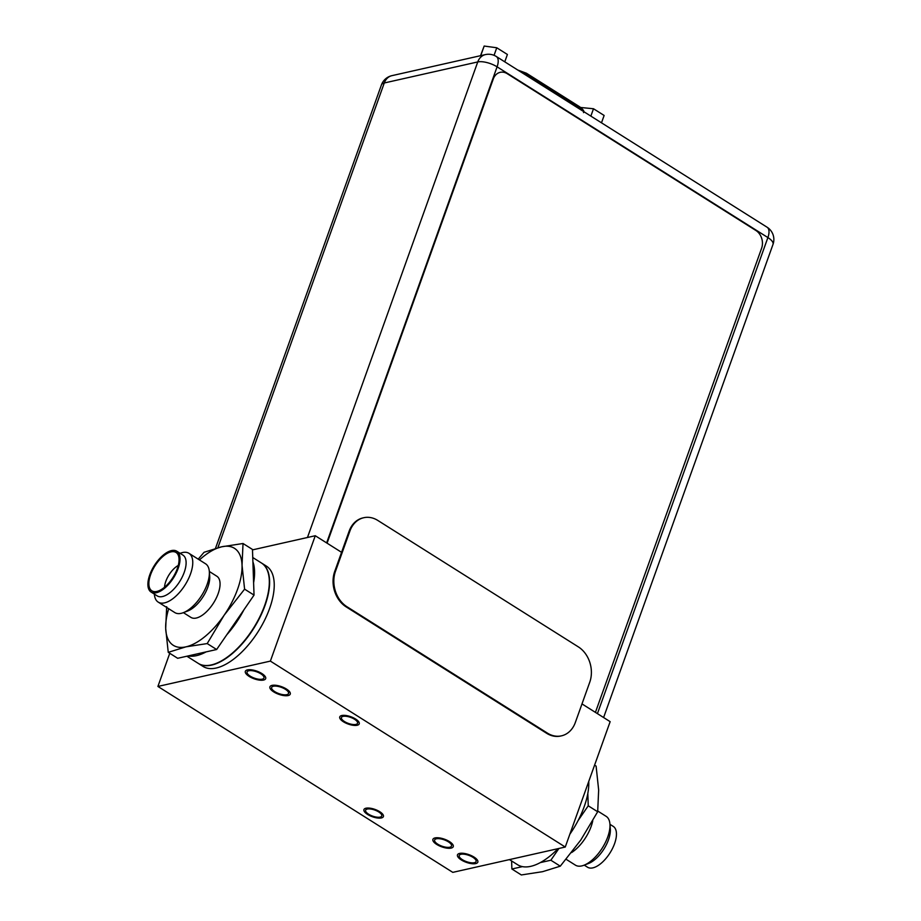 <?xml version="1.0" encoding="UTF-8"?>
<svg xmlns="http://www.w3.org/2000/svg" width="921" height="921" viewBox="0 0 921 921"><rect width="100%" height="100%" fill="white"/><g stroke="black" fill="none" stroke-linecap="round" stroke-linejoin="round"><path stroke-width="1.38" d="M341.564 552.324L315.27 535.734L252.481 549.883M315.27 535.734L270.371 661.105L157.905 686.444L452.787 872.36L565.264 847.032L610.151 721.661L581.991 703.909M169.763 653.3L157.905 686.444M203.092 666.447A59.312 27.998 -57.8 0 0 216.193 668.024A59.312 27.998 -57.8 0 0 264.753 619.891A59.312 27.998 -57.8 0 0 266.365 566.093L261.748 563.18A59.312 27.998 122.2 0 1 260.125 616.978A59.312 27.998 122.2 0 1 211.577 665.112A59.312 27.998 -57.8 0 1 198.476 663.534A59.312 27.998 -57.8 0 1 198.326 663.431L203.092 666.447M565.264 847.032L270.371 661.105M343.107 716.365A8.565 3.212 19.7 0 1 352.662 718.23A8.565 3.212 19.7 0 1 357.555 723.284A8.565 3.212 19.7 0 1 355.886 724.424A8.565 3.212 19.7 0 1 346.319 722.548A8.565 3.212 19.7 0 1 341.426 717.505A8.565 3.212 19.7 0 1 343.107 716.365M367.283 809.052A8.565 3.212 19.7 0 1 376.85 810.917A8.565 3.212 19.7 0 1 381.743 815.971A8.565 3.212 19.7 0 1 380.062 817.111A8.565 3.212 19.7 0 1 370.495 815.235A8.565 3.212 19.7 0 1 365.614 810.192A8.565 3.212 19.7 0 1 367.283 809.052M248.831 670.753A8.968 3.362 -160.3 0 0 247.07 671.95A8.968 3.362 -160.3 0 0 252.193 677.234A8.968 3.362 -160.3 0 0 262.197 679.18A8.968 3.362 -160.3 0 0 263.947 677.994A8.968 3.362 -160.3 0 0 258.836 672.71A8.968 3.362 -160.3 0 0 248.831 670.753M474.338 862.712A8.968 3.362 -160.3 0 0 476.088 861.526A8.968 3.362 -160.3 0 0 470.976 856.242A8.968 3.362 -160.3 0 0 460.972 854.285A8.968 3.362 -160.3 0 0 459.211 855.482A8.968 3.362 -160.3 0 0 464.334 860.755A8.968 3.362 -160.3 0 0 474.338 862.712M273.399 686.249A8.968 3.362 -160.3 0 0 271.649 687.446A8.968 3.362 -160.3 0 0 276.761 692.719A8.968 3.362 -160.3 0 0 286.776 694.676A8.968 3.362 -160.3 0 0 288.526 693.49A8.968 3.362 -160.3 0 0 283.415 688.206A8.968 3.362 -160.3 0 0 273.399 686.249M436.393 838.789A8.968 3.362 -160.3 0 0 434.643 839.987A8.968 3.362 -160.3 0 0 439.754 845.271A8.968 3.362 -160.3 0 0 449.759 847.216A8.968 3.362 -160.3 0 0 451.52 846.031A8.968 3.362 -160.3 0 0 446.397 840.746A8.968 3.362 -160.3 0 0 436.393 838.789M341.772 715.525A10.35 3.891 -160.3 0 0 339.745 716.906A10.35 3.891 -160.3 0 0 345.651 722.997A10.35 3.891 -160.3 0 0 357.21 725.253A10.35 3.891 -160.3 0 0 359.236 723.883A10.35 3.891 -160.3 0 0 353.33 717.781A10.35 3.891 -160.3 0 0 341.772 715.525M365.959 808.212A10.35 3.891 -160.3 0 0 363.933 809.594A10.35 3.891 -160.3 0 0 369.839 815.684A10.35 3.891 -160.3 0 0 381.386 817.94A10.35 3.891 -160.3 0 0 383.412 816.57A10.35 3.891 -160.3 0 0 377.506 810.468A10.35 3.891 -160.3 0 0 365.959 808.212M263.579 680.055A10.81 4.064 19.7 0 1 251.502 677.695A10.81 4.064 19.7 0 1 245.343 671.328A10.81 4.064 19.7 0 1 247.45 669.889A10.81 4.064 19.7 0 1 259.515 672.249A10.81 4.064 19.7 0 1 265.685 678.616A10.81 4.064 19.7 0 1 263.579 680.055M288.146 695.551A10.81 4.064 19.7 0 1 276.081 693.191A10.81 4.064 19.7 0 1 269.911 686.824A10.81 4.064 19.7 0 1 272.029 685.385A10.81 4.064 19.7 0 1 284.094 687.745A10.81 4.064 19.7 0 1 290.265 694.112A10.81 4.064 19.7 0 1 288.146 695.551M451.14 848.091A10.81 4.064 19.7 0 1 439.075 845.731A10.81 4.064 19.7 0 1 432.905 839.365A10.81 4.064 19.7 0 1 435.023 837.926A10.81 4.064 19.7 0 1 447.088 840.286A10.81 4.064 19.7 0 1 453.259 846.652A10.81 4.064 19.7 0 1 451.14 848.091M475.708 863.587A10.81 4.064 19.7 0 1 463.643 861.227A10.81 4.064 19.7 0 1 457.472 854.861A10.81 4.064 19.7 0 1 459.591 853.422A10.81 4.064 19.7 0 1 471.656 855.782A10.81 4.064 19.7 0 1 477.826 862.148A10.81 4.064 19.7 0 1 475.708 863.587M595.427 712.37L761.632 248.186A13.182 10.511 77.3 0 0 755.911 230.492L507.229 73.692A13.182 10.511 77.3 0 0 500.207 72.333A13.182 10.511 77.3 0 0 493.276 78.999L327.082 543.183M391.897 75.66L391.897 75.66A14.494 14.494 0 0 0 381.432 84.916A14.494 5.445 19.7 0 1 384.276 82.982A14.494 11.57 -102.7 0 1 391.897 75.66L485.367 54.604A14.494 11.57 77.3 0 0 477.746 61.937A14.494 5.445 19.7 0 1 497.087 66.83L326.633 542.906M597.43 713.637L767.895 237.572L497.087 66.83A14.494 6.85 -57.8 0 0 496.292 56.492L767.089 227.222A14.494 6.85 122.2 0 1 767.895 237.572A14.494 5.445 19.7 0 1 773.007 244.376L603.6 717.528M504.766 61.834L507.402 54.477L496.764 47.765L484.17 46.05L480.555 55.686M484.17 46.05L480.739 55.651M496.764 47.765L494.059 55.341M601.494 122.815L604.13 115.459L593.492 108.747L580.714 107.492M593.492 108.747L590.856 116.104M363.381 517.809A26.364 21.022 77.3 0 0 362.989 517.901A26.364 21.022 77.3 0 0 349.117 531.221L334.703 571.481A26.364 21.022 77.3 0 0 346.135 606.87L546.66 733.3A26.364 21.022 77.3 0 0 560.682 736.017A26.364 21.022 77.3 0 0 561.073 735.925M346.906 606.697L547.431 733.128A26.364 21.022 77.3 0 0 561.453 735.844A26.364 21.022 77.3 0 0 575.326 722.513L589.739 682.265A26.364 21.022 77.3 0 0 578.319 646.864L377.794 520.434A26.364 21.022 77.3 0 0 363.76 517.717A26.364 21.022 77.3 0 0 349.899 531.049L335.486 571.296A26.364 21.022 77.3 0 0 346.906 606.697L346.135 606.87M180.113 553.314L180.389 553.21A28.839 13.608 122.2 0 1 188.943 553.314L205.556 563.79A28.839 13.608 122.2 0 1 209.332 571.469L209.7 576.201A24.314 11.478 122.2 0 1 207.858 587.08A24.314 11.478 -57.8 0 1 187.792 610.957L183.36 612.661A28.839 13.608 -57.8 0 0 207.144 584.351A28.839 13.608 122.2 0 0 209.332 571.469L216.838 576.235A24.314 11.478 122.2 0 1 218.173 593.585A24.314 11.478 -57.8 0 1 190.889 617.381L183.394 612.649M154.394 594.126L154.406 594.413A28.839 13.608 -57.8 0 0 158.182 602.092L174.794 612.569A28.839 13.608 -57.8 0 0 183.36 612.661M188.943 553.314A28.839 13.608 122.2 0 1 190.532 573.875A28.839 13.608 -57.8 0 1 158.182 602.092M157.18 595.887A24.119 11.386 -57.8 0 0 184.246 572.286A24.119 11.386 122.2 0 0 182.911 555.087L176.82 551.242A24.119 11.386 122.2 0 1 178.156 568.453A24.119 11.386 -57.8 0 1 151.09 592.053L157.18 595.887M151.09 592.053A24.119 11.386 -57.8 0 1 149.766 574.842A24.119 11.386 122.2 0 1 176.82 551.242M150.618 574.646A22.668 10.707 122.2 0 1 164.272 555.34A22.668 10.707 122.2 0 1 177.58 553.947A22.668 10.707 122.2 0 1 177.293 568.637A22.668 10.707 -57.8 0 1 153.865 591.57A22.668 10.707 -57.8 0 1 150.618 574.646M164.525 587.241A16.9 7.978 -57.8 0 1 165.826 581.335A16.9 7.978 122.2 0 1 178.283 565.436M252.745 557.504L261.449 562.996A59.312 27.998 122.2 0 1 264.718 605.304A59.312 27.998 -57.8 0 1 198.176 663.339L186.882 656.213M243.029 543.505L252.469 549.446L252.895 561.798A59.312 27.998 122.2 0 1 253.609 582.74L254.035 595.093L216.642 649.512L177.672 658.296L168.244 652.344L185.95 646.841L207.202 643.572L224.125 615.24A57.344 27.066 -57.8 0 0 242.039 565.206L243.029 543.505L221.777 546.775L204.071 552.278L198.199 559.151M166.678 606.697L165.688 628.398L168.244 652.344M168.693 608.723A57.344 27.066 -57.8 0 0 165.688 628.398A57.344 27.066 -57.8 0 0 185.95 646.841A57.344 27.066 -57.8 0 0 224.125 615.24L244.595 589.152L242.039 565.206A57.344 27.066 -57.8 0 0 221.777 546.775A57.344 27.066 -57.8 0 0 199.454 559.933M252.895 561.798L253.609 582.74M244.595 589.152L254.035 595.093M206.097 651.895A59.312 27.998 122.2 0 1 188.218 655.913M243.915 609.817A59.312 27.998 122.2 0 1 226.762 634.788M207.202 643.572L216.642 649.512M592.756 820.795A28.839 13.608 122.2 0 1 591.144 826.459A28.839 13.608 -57.8 0 1 571.584 852.57M566.15 859.305L575.406 865.141A28.839 13.608 -57.8 0 0 583.96 865.233A28.839 13.608 -57.8 0 0 607.756 836.924A28.839 13.608 122.2 0 0 609.932 824.042A28.839 13.608 122.2 0 0 606.168 816.363L597.752 811.056M609.932 824.042L610.324 828.981A24.119 11.386 122.2 0 1 608.493 839.768A24.119 11.386 -57.8 0 1 588.588 863.449L583.96 865.233M584.225 865.13L587.529 867.214A24.119 11.386 -57.8 0 0 614.583 843.613A24.119 11.386 122.2 0 0 613.259 826.402L609.955 824.33M509.463 859.604L517.648 864.761A59.312 27.998 -57.8 0 0 522.426 866.626A59.312 27.998 -57.8 0 0 540.305 862.597A59.312 27.998 -57.8 0 0 558.022 848.667M569.857 834.219A59.312 27.998 -57.8 0 0 578.123 820.53A59.312 27.998 -57.8 0 0 584.179 806.715A59.312 27.998 122.2 0 0 587.817 793.453A59.312 27.998 -57.8 0 0 588.761 781.422M578.123 820.53L588.243 805.806L587.817 793.453M540.305 862.597L550.85 860.226L558.932 848.46M511.604 860.951L511.88 868.998L522.426 866.626M594.586 765.144L596.106 766.111L598.662 790.045L597.671 811.758L580.748 840.079L560.279 866.177L542.573 871.68L521.321 874.95L511.88 868.998M560.279 866.177L550.85 860.226M597.671 811.758L588.243 805.806M217.874 547.719L384.276 82.982L477.746 61.937L307.464 537.496M579.551 106.871A1.312 0.622 122.2 0 1 579.839 106.905A1.312 0.622 122.2 0 1 579.919 107.838A10.154 3.811 19.7 0 1 583.477 111.453M526.087 75.269L526.49 74.152L579.919 107.838L579.516 108.966M519.72 71.262A10.154 3.811 19.7 0 1 526.49 74.152A1.312 0.622 -57.8 0 0 526.409 73.22A1.312 0.622 -57.8 0 0 526.121 73.185M546.66 733.3L547.431 733.128M334.703 571.481L335.486 571.296M349.117 531.221L349.899 531.049M381.432 84.916L215.491 548.363M496.292 56.492A14.494 14.494 0 0 0 485.367 54.604M773.007 244.376A14.494 14.494 0 0 0 767.089 227.222M517.786 70.042L526.409 73.22L579.839 106.905C583.419 109.703 584.639 111.602 583.5 112.615M362.989 517.901L363.76 517.717M560.682 736.017L561.453 735.844"/></g></svg>
